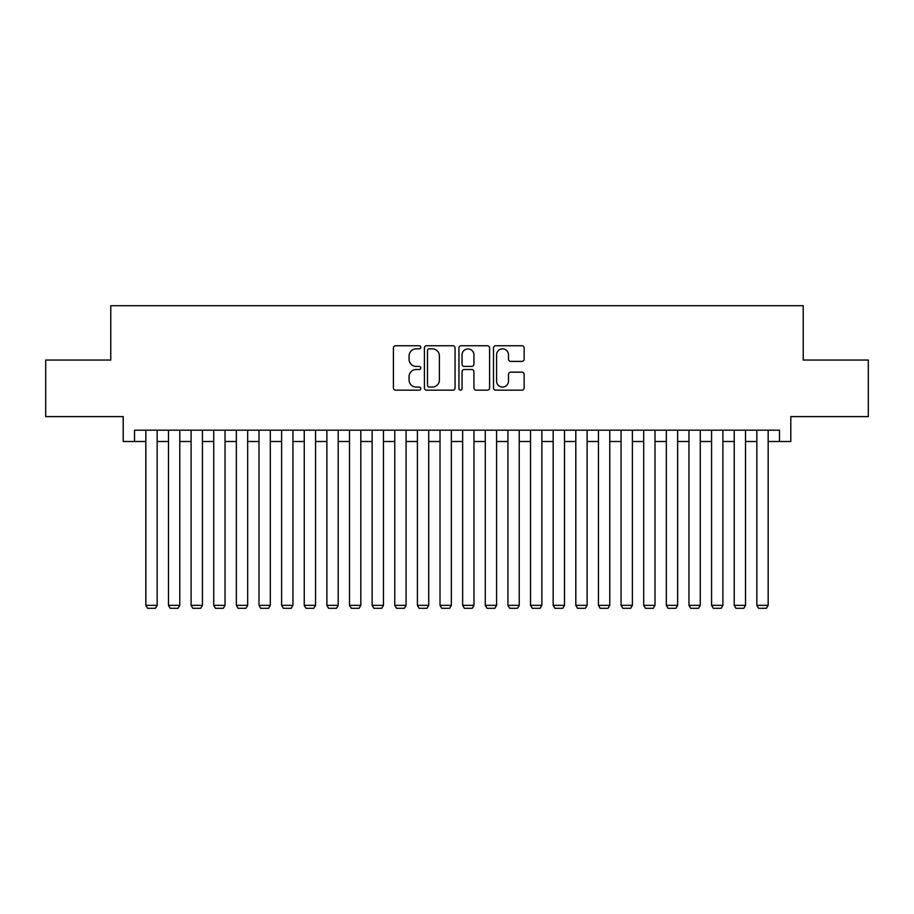 <?xml version="1.0" encoding="UTF-8"?>
<svg xmlns="http://www.w3.org/2000/svg" width="914" height="914" viewBox="0 0 914 914"><rect width="100%" height="100%" fill="white"/><g stroke="black" fill="none" stroke-linecap="round" stroke-linejoin="round"><path stroke-width="1.37" d="M420.794 347.297A1.554 1.554 0 0 0 419.24 345.743L395.636 345.743A2.216 2.216 0 0 0 393.42 347.96L393.42 387.947A2.216 2.216 0 0 0 395.636 390.164L419.24 390.164A1.554 1.554 0 0 0 420.794 388.61A1.554 1.554 0 0 0 419.24 387.056L416.178 387.056A7.106 7.106 0 0 1 409.072 379.95L409.072 376.614A7.106 7.106 0 0 1 416.178 369.507L419.24 369.507A1.554 1.554 0 0 0 420.794 367.954A1.554 1.554 0 0 0 419.24 366.4L416.178 366.4A7.106 7.106 0 0 1 409.072 359.293L409.072 355.957A7.106 7.106 0 0 1 416.178 348.851L419.24 348.851A1.554 1.554 0 0 0 420.794 347.297M521.917 361.396A2.216 2.216 0 0 0 524.133 359.179L524.133 347.96A2.216 2.216 0 0 0 521.917 345.743L495.708 345.743A2.216 2.216 0 0 0 493.48 347.96L493.48 387.947A2.216 2.216 0 0 0 495.708 390.164L521.917 390.164A2.216 2.216 0 0 0 524.133 387.947L524.133 374.397A2.216 2.216 0 0 0 521.917 372.169L510.698 372.169A2.216 2.216 0 0 0 508.481 374.397L508.481 381.115A5.941 5.941 0 0 1 502.54 387.056A5.941 5.941 0 0 1 496.599 381.115L496.599 354.792A5.941 5.941 0 0 1 502.54 348.851A5.941 5.941 0 0 1 508.481 354.792L508.481 359.179A2.216 2.216 0 0 0 510.698 361.396L521.917 361.396M134.518 441.496L134.518 430.186L779.482 430.186L779.482 441.496L790.793 441.496L790.793 416.601L868.3 416.601L868.3 360.036L803.235 360.036L803.235 305.722L110.765 305.722L110.765 360.036L45.7 360.036L45.7 416.601L123.207 416.601L123.207 441.496L145.84 441.496M455.058 347.96A2.216 2.216 0 0 0 452.83 345.743L426.621 345.743A2.216 2.216 0 0 0 424.404 347.96L424.404 387.947A2.216 2.216 0 0 0 426.621 390.164L452.83 390.164A2.216 2.216 0 0 0 455.058 387.947L455.058 347.96M461.17 345.743L487.379 345.743A2.216 2.216 0 0 1 489.596 347.96L489.596 387.947A2.216 2.216 0 0 1 487.379 390.164L476.16 390.164A2.216 2.216 0 0 1 473.932 387.947L473.932 371.724A2.216 2.216 0 0 0 471.715 369.507L464.278 369.507A2.216 2.216 0 0 0 462.05 371.724L462.05 388.61A1.554 1.554 0 0 1 460.496 390.164A1.554 1.554 0 0 1 458.942 388.61L458.942 347.96A2.216 2.216 0 0 1 461.17 345.743M157.151 441.496L168.473 441.496M179.784 441.496L191.095 441.496M202.417 441.496L213.727 441.496M225.038 441.496L236.36 441.496M247.671 441.496L258.993 441.496M270.304 441.496L281.615 441.496M292.937 441.496L304.248 441.496M315.558 441.496L326.881 441.496M338.191 441.496L349.502 441.496M360.824 441.496L372.135 441.496M383.457 441.496L394.768 441.496M406.079 441.496L417.401 441.496M428.712 441.496L440.022 441.496M451.345 441.496L462.655 441.496M473.978 441.496L485.288 441.496M496.599 441.496L507.921 441.496M519.232 441.496L530.543 441.496M541.865 441.496L553.176 441.496M564.498 441.496L575.809 441.496M587.119 441.496L598.442 441.496M609.752 441.496L621.063 441.496M632.385 441.496L643.696 441.496M655.007 441.496L666.329 441.496M677.64 441.496L688.962 441.496M700.273 441.496L711.583 441.496M722.905 441.496L734.216 441.496M745.527 441.496L756.849 441.496M768.16 441.496L779.482 441.496M429.066 348.851A1.554 1.554 0 0 0 427.512 350.405L427.512 385.502A1.554 1.554 0 0 0 429.066 387.056L432.288 387.056A7.106 7.106 0 0 0 439.394 379.95L439.394 355.957A7.106 7.106 0 0 0 432.288 348.851L429.066 348.851M473.932 354.906A5.941 5.941 0 0 0 467.991 348.954A5.941 5.941 0 0 0 462.05 354.906L462.05 364.172A2.216 2.216 0 0 0 464.278 366.4L471.715 366.4A2.216 2.216 0 0 0 473.932 364.172L473.932 354.906M157.151 430.186L157.151 605.342L145.84 605.342L145.84 430.186M157.151 605.342L155.46 608.278L147.531 608.278L145.84 605.342M179.784 430.186L179.784 605.342L168.473 605.342L168.473 430.186M179.784 605.342L178.081 608.278L170.164 608.278L168.473 605.342M202.417 430.186L202.417 605.342L191.095 605.342L191.095 430.186M202.417 605.342L200.714 608.278L192.797 608.278L191.095 605.342M225.038 430.186L225.038 605.342L213.727 605.342L213.727 430.186M225.038 605.342L223.347 608.278L215.43 608.278L213.727 605.342M247.671 430.186L247.671 605.342L236.36 605.342L236.36 430.186M247.671 605.342L245.98 608.278L238.051 608.278L236.36 605.342M270.304 430.186L270.304 605.342L258.993 605.342L258.993 430.186M270.304 605.342L268.602 608.278L260.684 608.278L258.993 605.342M292.937 430.186L292.937 605.342L281.615 605.342L281.615 430.186M292.937 605.342L291.235 608.278L283.317 608.278L281.615 605.342M315.558 430.186L315.558 605.342L304.248 605.342L304.248 430.186M315.558 605.342L313.868 608.278L305.95 608.278L304.248 605.342M338.191 430.186L338.191 605.342L326.881 605.342L326.881 430.186M338.191 605.342L336.501 608.278L328.572 608.278L326.881 605.342M360.824 430.186L360.824 605.342L349.502 605.342L349.502 430.186M360.824 605.342L359.122 608.278L351.204 608.278L349.502 605.342M383.457 430.186L383.457 605.342L372.135 605.342L372.135 430.186M383.457 605.342L381.755 608.278L373.837 608.278L372.135 605.342M406.079 430.186L406.079 605.342L394.768 605.342L394.768 430.186M406.079 605.342L404.388 608.278L396.47 608.278L394.768 605.342M428.712 430.186L428.712 605.342L417.401 605.342L417.401 430.186M428.712 605.342L427.021 608.278L419.092 608.278L417.401 605.342M451.345 430.186L451.345 605.342L440.022 605.342L440.022 430.186M451.345 605.342L449.642 608.278L441.725 608.278L440.022 605.342M473.978 430.186L473.978 605.342L462.655 605.342L462.655 430.186M473.978 605.342L472.275 608.278L464.358 608.278L462.655 605.342M496.599 430.186L496.599 605.342L485.288 605.342L485.288 430.186M496.599 605.342L494.908 608.278L486.979 608.278L485.288 605.342M519.232 430.186L519.232 605.342L507.921 605.342L507.921 430.186M519.232 605.342L517.53 608.278L509.612 608.278L507.921 605.342M541.865 430.186L541.865 605.342L530.543 605.342L530.543 430.186M541.865 605.342L540.163 608.278L532.245 608.278L530.543 605.342M564.498 430.186L564.498 605.342L553.176 605.342L553.176 430.186M564.498 605.342L562.796 608.278L554.878 608.278L553.176 605.342M587.119 430.186L587.119 605.342L575.809 605.342L575.809 430.186M587.119 605.342L585.428 608.278L577.499 608.278L575.809 605.342M609.752 430.186L609.752 605.342L598.442 605.342L598.442 430.186M609.752 605.342L608.05 608.278L600.132 608.278L598.442 605.342M632.385 430.186L632.385 605.342L621.063 605.342L621.063 430.186M632.385 605.342L630.683 608.278L622.765 608.278L621.063 605.342M655.007 430.186L655.007 605.342L643.696 605.342L643.696 430.186M655.007 605.342L653.316 608.278L645.398 608.278L643.696 605.342M677.64 430.186L677.64 605.342L666.329 605.342L666.329 430.186M677.64 605.342L675.949 608.278L668.02 608.278L666.329 605.342M700.273 430.186L700.273 605.342L688.962 605.342L688.962 430.186M700.273 605.342L698.57 608.278L690.653 608.278L688.962 605.342M722.905 430.186L722.905 605.342L711.583 605.342L711.583 430.186M722.905 605.342L721.203 608.278L713.286 608.278L711.583 605.342M745.527 430.186L745.527 605.342L734.216 605.342L734.216 430.186M745.527 605.342L743.836 608.278L735.919 608.278L734.216 605.342M768.16 430.186L768.16 605.342L756.849 605.342L756.849 430.186M768.16 605.342L766.469 608.278L758.54 608.278L756.849 605.342"/></g></svg>
